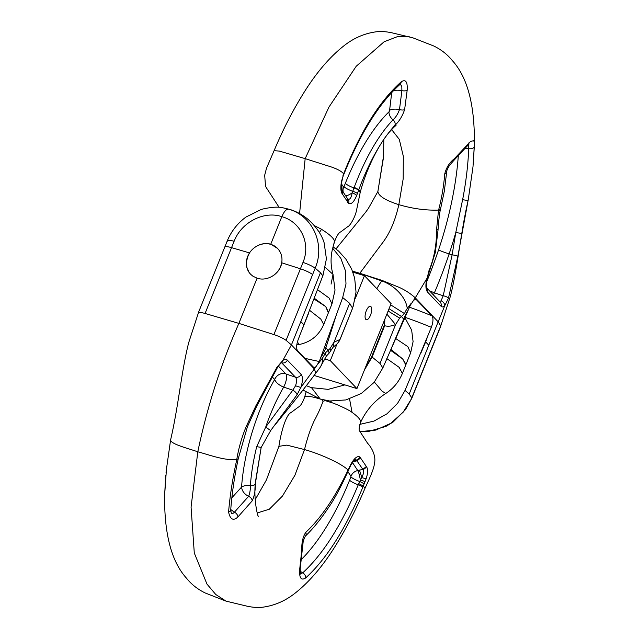 <?xml version="1.0" encoding="UTF-8"?>
<svg xmlns="http://www.w3.org/2000/svg" width="639" height="639" viewBox="0 0 639 639"><rect width="100%" height="100%" fill="white"/><g stroke="black" fill="none" stroke-linecap="round" stroke-linejoin="round"><path stroke-width="0.96" d="M250.472 274.139A18.675 16.814 136.4 0 1 247.708 256.383A18.675 16.814 136.4 0 1 277.63 248.483M281.456 255.408A18.675 16.814 136.4 0 1 273.58 275.409M474.298 146.563L474.378 143.591C474.777 104.844 467.436 77.183 452.34 60.609C447.516 54.571 441.317 49.69 433.745 45.984L412.914 37.845L393.161 33.108C386.395 31.503 380.405 31.111 375.205 31.95C363.871 33.651 353.439 38.276 343.918 45.816C328.374 58.053 313.757 75.753 300.074 98.925C290.641 114.685 281.975 131.938 274.083 150.692L279.291 151.076L305.17 158.64L299.571 213.57M297.415 341.889L299.068 344.525L296.776 344.924M321.561 229.281L314.332 225.607M319.348 232.524L321.545 229.329C329.532 234.337 333.862 238.299 334.532 241.215L332.759 247.988L334.532 241.702M334.548 241.71L334.556 241.207M334.517 241.734C336.681 235.935 338.782 232.636 340.803 231.845L347.999 226.478C349.956 226.022 355.236 217.124 356.578 210.087L360.156 192.643L358.822 189.719L358.599 190.286A4.673 0.935 -159.5 0 0 353.974 187.938L352.728 191.309A8.874 1.741 21.9 0 1 343.982 186.7L345.324 183.361A135.037 52.438 -73 0 1 388.951 111.857A1.35 0.527 107 0 0 389.598 110.307L391.723 92.535M393.456 90.706A8.874 3.443 -173.2 0 1 401.891 90.658L399.487 109.549C397.913 113.99 395.749 117.408 393.001 119.805C378.256 135.5 365.324 158.001 354.206 187.307L358.814 189.711C369.134 162.026 381.108 140.628 394.734 125.5C399.048 121.634 402.346 116.322 404.623 109.588L407.171 90.267C407.682 81.768 405.693 78.964 401.188 81.84C379.638 101.162 360.612 131.402 344.125 172.57L341.474 181.516C340.467 187.411 340.699 191.5 342.177 193.777L348.582 203.274C351.186 204.696 353.854 202.18 356.578 195.726L358.599 190.286M341.474 181.516A4.673 0.511 9.6 0 0 341.833 181.388L343.646 173.792C341.162 170.829 335.563 168.081 326.856 165.557L305.17 158.64L328.925 107.128L356.203 66.28L384.127 41.759L397.25 36.719L409.256 36.735M313.957 298.972L325.706 306.568L328.35 312.878L323.725 324.436L320.786 319.077L309.699 310.402M317.463 289.611L329.053 298.006L331.992 303.837L328.582 312.335L325.682 306.544L314.236 298.221M331.074 284.115L333.031 274.411L325.355 267.477M323.701 324.492L323.725 324.436C318.941 335.395 310.706 342.097 299.028 344.557M383.656 155.333L377.889 191.492C378.488 195.997 385.469 200.374 398.832 204.656L403.177 178.904L403.329 156.315L399.279 139.35L391.587 129.533M438.57 210.079C425.957 210.527 412.706 208.721 398.832 204.656C395.245 220.926 389.502 234.066 381.611 244.066L359.813 273.276L352.504 271.16M365.66 212.188L368.368 208.458L377.881 191.508L368.368 208.458L365.596 212.276L335.986 248.914M359.845 424.376L373.991 421.085L386.93 413.856L397.586 403.321L405.046 390.389L431.357 327.32C433.266 321.976 433.474 318.15 431.972 315.842L415.997 299.284M359.222 274.083A41.383 16.071 -73 0 1 359.813 273.276L381.97 280.393M306.464 385.748L311.489 387.657L328.174 389.367L344.908 384.894M365.029 368.479L371.65 356.738L384.215 325.443A10.847 9.769 -43.6 0 0 384.646 324.157L384.662 325.738C388.033 326.617 391.683 326.225 395.589 324.556M384.646 324.133L384.846 319.196M329.716 400.988L345.867 399.942L361.267 393.52L374.071 382.426L382.833 367.968L410.318 305.258L415.27 297.822C410.382 293.445 404.974 289.946 399.032 287.31L382.13 280.449M395.621 324.556L399.647 318.11L404.511 313.613A12.109 4.705 -73 0 1 407.251 308.565L411.324 303.102M408.569 309.611A25.44 9.881 107 0 0 403.736 318.933L389.886 351.833M364.414 370.013L372.098 357.041L379.989 363.455L382.841 367.976M474.378 143.511L473.826 140.676L470.639 141.371L454.265 158.799C449.481 162.538 446.294 167.61 444.704 174.016C443.849 185.534 441.813 197.555 438.602 210.079M472.988 166.819L468.243 199.791L472.988 166.891L474.274 147.162M415.27 297.822L426.78 278.668C425.414 285.138 425.662 289.603 427.523 292.055L441.03 306.233C442.108 307.295 443.346 307.119 444.76 305.706L438.162 321.832L415.27 297.822M438.53 210.079L436.597 229.345C436.677 244.721 434.113 258.555 428.905 270.84L427.044 278.7M448.49 298.149A4.673 1.254 -163.9 0 0 443.21 295.761L441.062 300.769C443.346 301.752 444.568 303.397 444.752 305.706L448.49 298.149L457.859 256.279L468.219 199.783M440.83 325.994L438.162 321.832L409.184 394.063L411.812 397.801L414.368 391.427A11.67 2.292 21.9 0 1 414.384 391.891M415.35 299.18A585.532 527.167 136.4 0 1 416.548 299.667L413.609 300.042M411.812 398.241L403.233 412.099L390.741 423.361L375.764 430.087L359.941 431.644L368.112 431.573L385.94 426.405L393.201 421.972L405.477 409.615L411.82 398.257L440.822 326.05M420.638 353.647L425.646 341.905A25.44 9.881 107 0 0 427.068 337.999M386.883 314.124L395.573 324.612M342.192 193.801L341.53 189.599M357.417 193.513A4.673 0.966 -161.2 0 0 352.728 191.309L352.153 192.826C351.29 197.842 349.9 199.903 347.983 199.009L347.057 197.922M356.578 195.726A4.673 1.725 -157.5 0 0 352.153 192.826C349.341 194.887 347.129 195.806 345.531 195.598M343.215 192.091A8.874 7.987 136.4 0 1 343.662 187.019L343.982 186.7M354.214 187.315L353.974 187.938A8.874 1.741 -158.1 0 1 345.324 183.361M342.608 191.165L343.199 186.532L343.662 187.019M343.103 176.3A4.673 1.022 -160 0 0 342.895 175.789M342.177 193.777A4.673 4.225 -43.7 0 0 341.617 189.711M347.48 198.553L341.601 189.679M347.76 202.419L347.225 198.21L347.983 199.009A4.673 4.201 -43.6 0 1 348.582 203.274M389.598 110.307A8.874 3.443 -173.2 0 1 399.487 109.549A4.673 1.893 13.6 0 0 404.623 109.588M441.07 300.777L439.672 301.528M462.604 199.703L455.783 232.532L452.116 254.833L443.21 295.761L434.408 292.838A8.874 2.588 -71.6 0 1 433.426 294.922M429.536 290.817L434.408 292.838A229.465 89.117 -73 0 0 449.153 253.899L452.116 254.833A4.673 0.527 -170 0 1 457.859 256.279M464.689 148.687L468.706 148.719C468.075 164.91 466.047 181.907 462.628 199.711M468.539 144.454L468.706 148.719A4.673 2.3 -178.3 0 0 474.298 146.635M440.223 302.119A4.673 4.217 136.7 0 1 441.03 306.233M461.749 233.459L455.783 232.532A174.112 67.614 -73 0 1 449.153 253.899A9.337 0.639 -161.3 0 1 438.546 249.937A164.822 64.012 107 0 0 458.307 155.764M426.82 287.965A4.673 4.201 136.4 0 1 427.523 292.055M468.195 199.887C467.428 200.414 465.583 200.319 462.652 199.608M428.985 272.27A4.673 2.46 -156.2 0 0 428.905 270.84M438.019 230.184A4.673 1.014 -176.7 0 0 436.597 229.345M454.265 158.799A4.673 3.059 47.7 0 1 453.53 160.772L469.082 144.023L467.988 144.142M439.169 209.752C440.814 210.335 440.606 210.487 438.538 210.207M321.729 399.495L316.936 398.089C308.653 395.797 304.531 395.693 304.571 397.793M321.689 399.487L323.03 401.26L325.347 400.613M257.213 512.989L269.323 509.203L282.486 496.024L294.93 475.24L304.507 449.568C307.191 438.506 310.426 428.921 314.22 420.805C318.038 413.737 320.97 407.219 323.03 401.26M348.047 470.08C335.315 497.022 321.225 517.782 305.785 532.343C302.902 536.656 301.568 542.567 301.784 550.067L299.675 569.525C299.188 578.023 301.185 580.835 305.666 577.952C326.92 558.542 345.971 528.301 362.8 487.237L366.211 478.531C367.992 472.868 368.048 468.866 366.379 466.534L359.877 457.005C357.409 455.623 354.397 458.035 350.843 464.241L348.071 470.088C342.192 463.866 320.546 454.017 304.507 449.568L286.791 445.111L278.916 446.349L266.415 479.945L255.201 499.642M326.809 400.589L325.067 400.637M360.388 422.826C361.458 420.59 358.679 417.099 352.065 412.371L349.549 398.928M331.497 401.012L330.243 402.211C335.227 403.425 350.18 410.414 352.049 412.411M325.059 400.565L330.259 402.235M366.363 466.51L362.84 469.377L359.262 470.176A9.337 1.454 -101.2 0 1 361.65 477.549L358.735 483.587L363.287 486.023L364.989 488.332C367.92 481.958 373.911 469.505 374.374 463.866C376.419 456.31 371.714 447.524 367.617 443.314L359.445 430.734C358.798 429.815 359.134 427.132 360.46 422.699M170.813 439.193C168.552 443.546 186.868 448.003 197.802 451.781L191.069 507.126L194.288 552.999L206.972 584.086L215.766 594.502L226.03 601.131L245.584 605.828C252.469 607.489 258.523 607.897 263.755 607.05C275.082 605.349 285.521 600.732 295.05 593.2C310.602 580.979 325.235 563.279 338.942 540.115C348.391 524.363 357.065 507.102 364.973 488.34L364.941 488.404M404.814 317.567L411.644 330.083L413.09 341.625L410.645 352.832L405.997 364.406L402.674 358.934L390.98 349.485M390.597 350.316L402.682 358.958L405.781 364.933L402.362 373.432C398.92 381.85 393.376 388.536 385.74 393.48L385.74 393.48C374.278 400.949 365.843 410.701 360.444 422.738M386.811 358.591L399.175 367.361L402.362 373.432M374.374 382.058L381.978 391.084L385.74 393.48M395.988 338.702L407.802 346.626L410.645 352.824M166.651 466.158L164.622 495.369C164.199 534.116 171.532 561.777 186.636 578.359C191.452 584.397 197.651 589.278 205.223 592.984L226.03 601.131M198.346 313.03L188.705 342.608C181.404 371.339 178.664 405.046 170.701 439.496L170.685 439.56M261.175 447.42L255.352 483.691C255.416 490.608 254.362 496.335 252.189 500.864L237.892 516.975C233.291 521.16 230.192 519.499 228.578 512.007C230.008 495.305 232.756 477.788 236.821 459.449C224.936 460.863 209.927 455.072 197.802 451.781C207.06 407.386 220.751 364.589 238.874 323.382L205.039 313.453C200.398 312.183 198.154 312.167 198.298 313.398M198.274 312.942L227.316 240.751C231.334 231.182 237.54 223.291 245.935 217.068L261.415 209.36C270.904 207.084 278.125 206.573 283.085 207.835L288.508 209.113C286.232 209.097 283.996 211.613 281.823 216.661C300.801 221.821 311.025 243.475 302.99 262.413L300.434 268.787L281.743 262.805C282.598 257.221 281.208 252.429 277.574 248.427L270.76 244.186L281.823 216.661C264.155 210.574 241.414 222.116 234.114 241.27L205.071 313.461M281.743 262.805C280.186 273.748 267.254 281.815 257.094 278.173L252.972 276.248L250.552 274.219L249.05 272.366L246.806 267.206L246.502 261.383L248.156 255.536L249.585 252.94M257.094 278.173A23918.633 9291.939 -72.9 0 1 238.874 323.382L273.915 334.588C278.987 336.298 283.045 338.207 286.088 340.331L315.195 268.164C325.435 244.178 312.647 215.83 288.508 209.113L289.779 209.408C297.015 211.669 303.477 215.319 309.172 220.359C316.88 227.692 321.872 235.192 324.149 242.852M270.76 244.186C265.329 242.756 260.065 243.786 254.969 247.285M312.631 274.538A11.67 2.292 -158.1 0 0 300.434 268.787L273.907 334.588M324.141 242.836L326.417 258.867L322.991 275.393M308.709 313.038L303.964 324.86L300.825 321.561L320.458 272.709L322.815 275.84L298.245 339.445C296.328 344.78 296.121 348.606 297.622 350.915L313.853 367.553L315.986 366.714L319.284 361.506A576.194 518.756 136.4 0 1 304.611 358.247M355.875 294.443L352.536 308.365L339.964 339.652A10.847 9.769 136.4 0 1 339.373 340.891M339.365 340.914L337.232 343.782L333.087 347.241L334.037 342.161M333.997 342.256L349.653 303.317L342.688 297.534L319.284 361.506M332.695 248.283L340.795 258.3L345.348 270.561L345.995 284.004L342.68 297.534M333.997 342.208L329.964 348.654L325.091 353.151A12.109 4.705 -72.9 0 1 322.352 358.199L318.278 363.655M321.034 357.145A25.44 9.881 107.1 0 0 325.874 347.832L336.641 313.981M356.027 292.103L353.055 306.88M255.512 481.518L261.135 447.532M315.986 366.714L300.825 387.482C302.87 381.219 302.974 376.866 301.137 374.414L287.358 360.156C286.256 359.086 284.754 359.182 282.837 360.436L291.424 344.924L314.332 368.935L315.874 373.08L320.115 367.393A28.012 17.501 -143.2 0 0 322.352 358.199M273.468 426.724L297.031 394.806L300.825 387.482L295.537 385.788L292.774 390.181L283.668 387.114A100.682 39.115 107.1 0 0 265.696 427.092L256.71 446.669C253.356 460.216 251.247 473.179 250.384 485.552C250.464 489.778 249.857 493.38 248.579 496.367L234.409 512.206L233.331 513.173L231.454 513.373M297.031 394.806A4.673 2.053 37.1 0 0 292.774 390.181L265.696 427.092L270.672 430.574L273.436 426.764C289.986 406.763 304.132 388.855 315.89 373.056M281.511 362.664L282.829 360.436L276.903 367.321L255.967 405.645L246.167 426.66C241.734 437.348 238.611 448.274 236.789 459.441M286.104 340.339L291.432 344.932L300.825 321.561M349.653 303.317L352.552 308.206L339.972 339.501L333.965 342.192M339.964 339.652A11.67 2.292 21.9 0 0 339.972 339.501L339.397 340.867M366.379 466.534A4.673 4.193 135 0 1 362.92 469.449L357.728 470.52C358.735 472.301 359.589 475.4 360.308 479.809L365.101 481.686M352.456 462.532L357.728 470.52C354.517 471.318 352.257 473.227 350.939 476.255L347.888 471.622M360.692 457.859L357.113 460.807L353.055 461.709M350.915 465C356.498 456.789 354.717 460.535 355.1 459.609L356.354 460.008L353.926 460.671M359.877 457.005A4.673 4.209 136.6 0 1 356.354 460.008L362.92 469.449C364.15 471.151 363.727 473.842 361.65 477.549A4.673 0.783 -162.3 0 0 366.211 478.531M364.126 484.05A4.673 0.887 24.1 0 0 359.613 481.471A8.874 1.741 21.9 0 1 350.923 476.878L350.939 476.255M358.735 483.587L358.239 484.793C341.857 524.507 323.35 553.861 302.71 572.864L300.338 573.766M350.843 464.241A4.673 1.494 29.4 0 1 350.907 465.008L348.327 470.608C340.883 487.142 334.133 499.698 328.055 508.253C320.522 519.531 312.926 528.852 305.282 536.201L303.269 540.85L302.319 549.396A4.673 1.502 -178.4 0 1 301.784 550.067M349.749 466.374A4.673 0.775 24.4 0 1 349.98 466.829M348.287 470.6L348.055 470.088M276.903 367.321A4.673 0.823 29 0 1 277.238 367.976L256.79 406.037L247.413 426.796L238.179 458.906M231.845 497.805L241.558 487.078A109.964 42.717 -72.9 0 1 274.674 379.494C275.96 382.617 278.955 385.157 283.668 387.114A8.874 2.548 -71.5 0 0 286.248 374.087L295.426 377.154C296.855 378.807 296.887 381.691 295.537 385.788M272.262 376.962L274.674 379.494A8.874 7.987 136.4 0 1 285.737 373.815L278.38 366.115M230.751 509.531L234.409 512.206A4.673 3.315 -138.1 0 1 237.892 516.975M255.352 483.691A4.673 2.205 -176.1 0 1 250.384 485.552C246.478 485.233 243.539 485.744 241.558 487.078C242.021 491.024 244.354 494.115 248.579 496.367A4.673 3.427 -145.9 0 1 252.189 500.864M281.448 362.768L281.679 362.84A4.673 4.193 -44 0 0 287.358 360.156M246.167 426.66A4.673 0.495 21.7 0 0 247.413 426.788M281.679 362.84L295.426 377.154A4.673 4.201 -43.7 0 0 301.137 374.414M236.821 459.337L238.091 458.89M256.71 446.669L261.167 447.388M352.88 272.134L364.454 275.689L355.372 298.261M336.977 344.03L330.299 360.652L356.945 388.592L391.1 303.629L364.454 275.689M330.299 360.652L325.091 359.054M356.945 388.592L314.148 375.46M365.82 319.396A7.005 2.724 107.1 0 0 366.331 319.716A7.005 2.724 107.1 0 0 370.987 313.821A7.005 2.724 107.1 0 0 370.436 306.329A7.005 2.724 107.1 0 0 366.019 311.512A7.005 2.724 107.1 0 0 365.82 319.396M405.214 317.359A576.194 518.756 136.4 0 1 431.357 327.32M352.592 271.375L359.813 273.276L381.635 280.872A28.012 17.509 36.7 0 1 407.251 308.565M303.11 390.094L320.203 399.032L311.489 387.657M389.039 308.749L401.26 316.337L404.255 319.668M395.621 324.508L379.989 363.455M428.074 311.752A25.44 9.881 107 0 0 427.299 310.746L420.67 303.797A25.44 9.881 107 0 0 419.783 303.062M425.646 341.905L428.785 345.204M372.098 357.041L384.662 325.738A11.67 2.292 -158.1 0 0 384.215 325.443M382.09 280.505A40.089 15.568 107 0 0 376.874 288.708M440.806 325.602L414.368 391.427M405.046 390.389L409.184 394.063M390.621 304.811L404.511 313.613M388.129 311.025L399.647 318.11M341.482 183.936L343.199 186.532M388.951 111.857A8.874 6.654 -134.4 0 0 393.001 119.805A4.673 3.507 44.3 0 1 394.734 125.5M400.31 84.116L401.819 86.505L401.891 90.658A4.673 1.805 6.7 0 0 407.171 90.267M344.357 173.073A4.673 0.935 -158.4 0 0 344.125 172.57M343.878 174.279L344.357 173.065C360.787 132.608 379.39 102.999 400.166 84.244A4.673 3.626 -131.5 0 0 401.188 81.84M426.485 282.27A220.175 85.506 107 0 0 438.546 249.937M468.962 142.816A4.673 3.307 42.3 0 1 468.299 144.702M444.704 174.016A4.673 2.213 4 0 0 446.613 172.418C446.453 171.172 447.404 168.856 449.449 165.453L453.53 160.764M431.972 315.842A585.532 527.167 -43.6 0 0 409.527 307.223M224.768 247.109A11.67 2.292 21.9 0 1 231.55 247.644L249.426 252.892M303.964 324.852A25.44 9.881 107.1 0 0 302.535 328.765M332.975 347.384L329.173 353.103L328.35 350.428L324.852 346.945M234.114 241.27C229.449 239.992 227.188 239.976 227.34 241.207M301.52 355.012A25.44 9.881 107.1 0 0 302.295 356.019L308.925 362.968A25.44 9.881 107.1 0 0 309.811 363.703M320.458 272.709L315.195 268.164C312.144 266.04 308.078 264.123 302.998 262.413M326.353 356.091L325.091 353.151M330.922 350.755L329.964 348.654M301.344 559.484A150.636 58.516 107.1 0 0 349.589 480.209L350.923 476.878M300.042 570.827A8.874 6.901 -131.5 0 0 302.71 572.864A4.673 3.634 48.4 0 1 305.666 577.952M362.8 487.237A4.673 0.911 22.2 0 0 358.239 484.793A8.874 1.741 21.9 0 1 349.589 480.209M300.194 568.798A4.673 1.821 -173 0 1 299.675 569.525M305.314 536.169A4.673 3.459 -133.8 0 0 305.785 532.343M348.319 469.521A4.673 0.855 23 0 1 348.574 470.032M286.248 374.087L285.737 373.815M255.967 405.645L256.79 406.029M228.578 512.007A4.673 2.372 4.2 0 0 230.695 510.226M279.131 207.371L265.536 186.444L264.682 175.254L266.495 168.233L274.067 150.708M328.358 312.902L328.59 312.327M331.992 303.837L335.02 290.058L333.031 274.411C329.916 263.939 331.058 254.042 332.767 248.012M383.807 139.39L383.536 156.978M329.676 400.988L320.195 399.032M377.849 191.604L383.504 157.426M360.156 192.643C366.195 169.263 378.296 145.628 388.384 133.2C392.945 128.08 395.493 125.548 396.036 125.603M468.331 199.48C460.384 233.962 457.652 267.629 450.407 296.264L440.75 325.962M341.833 181.388C340.731 190.214 341.721 189.104 341.633 189.775L341.458 189.527M400.166 84.244L400.549 83.957L399.87 84.044M440.191 302.079L426.844 288.013C426.133 286.296 426.213 283.197 427.068 278.708L435.359 252.405L438.019 230.168C438.729 220.239 439.48 213.586 440.287 210.199M473.275 163.728L474.378 143.647M440.263 210.319L444.345 191.141L446.613 172.41M306.033 392.226L304.587 397.25C302.551 402.866 300.474 406.156 298.349 407.115L291.064 412.546C286.208 414.328 280.944 432.044 278.916 446.349M405.997 364.398L405.773 364.949M166.004 472.269L170.661 439.552M356.043 292.151L354.653 278.037L351.626 269.027L345.963 259.242L338.742 251.223L333.071 246.782M283.021 207.827L289.779 209.408M164.622 495.305L165.725 475.36M258.452 516.128L258.452 516.128C258.1 518.612 253.268 499.251 255.472 481.982M320.115 367.393L326.409 356.027L329.165 353.103M299.907 573.574L300.458 574.078L300.194 568.814L302.319 549.388M281.527 362.712C281.679 361.834 276.751 368.08 277.238 367.968M281.543 362.712L281.975 362.473L281.056 362.433M238.195 458.946C234.385 476.918 231.893 494.003 230.695 510.218L231.358 513.325M261.151 447.516L270.672 430.574L273.38 426.852"/></g></svg>
